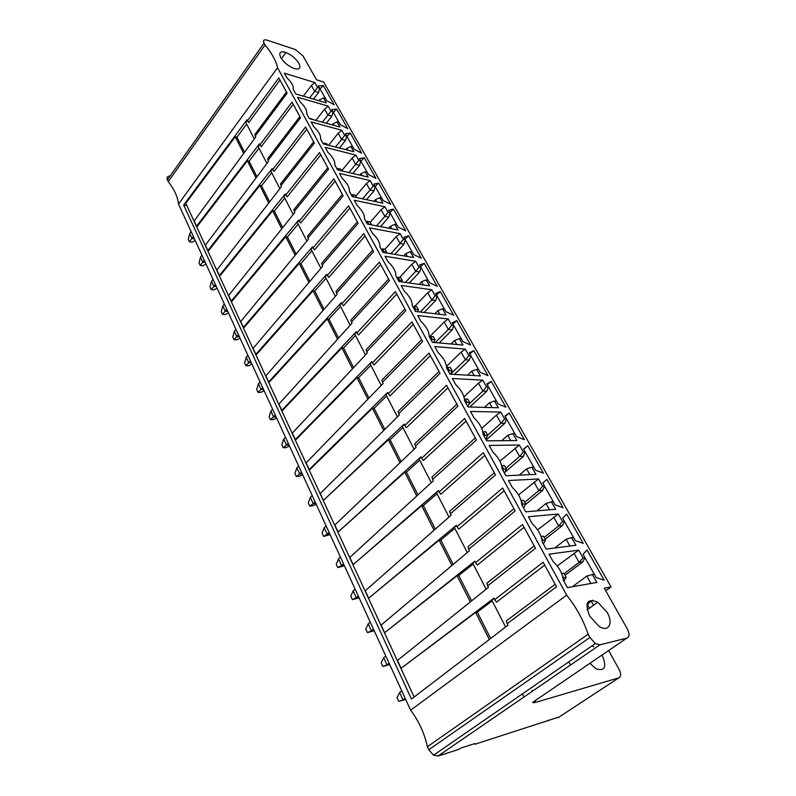 <?xml version="1.0" encoding="UTF-8"?>
<svg xmlns="http://www.w3.org/2000/svg" width="796" height="796" viewBox="0 0 796 796"><rect width="100%" height="100%" fill="white"/><g stroke="black" fill="none" stroke-linecap="round" stroke-linejoin="round"><path stroke-width="1.19" d="M178.503 204.035L410.627 710.171L566.672 595.139L277.535 67.7L178.503 204.035C177.777 197 174.354 189.538 168.235 181.647L167.409 179.846C166.454 177.259 167.339 176.006 170.075 176.085M555.16 584.284L506.256 620.989L507.908 625.268L411.452 699.067L183.667 205.03L246.959 119.828L247.447 120.783L278.809 77.938L287.127 93.182L255.287 135.957L255.785 136.932L194.154 220.97L196.582 226.213L197.338 226.333L247.387 160.802L249.058 161.18L259.028 148.146M507.122 623.736L556.513 586.771L543.131 562.245L494.694 599.657L493.918 598.164L401.114 668.302L475.63 612.423L489.311 639.496M534.196 545.877L486.784 583.279L488.366 587.408L397.483 660.441L401.114 668.302M487.6 585.916L535.489 548.245L522.544 524.524L475.56 562.613L474.814 561.16L384.657 632.721L457.083 575.727L470.317 601.915M513.918 508.724L467.919 546.762L469.431 550.742L381.125 625.089L384.657 632.721M468.695 549.3L515.151 510.982L502.624 488.018L457.033 526.713L456.307 525.31L368.677 598.184L439.113 540.166L451.909 565.498M494.286 472.754L449.64 511.38L451.093 515.211L365.245 590.771L368.677 598.184M450.377 513.818L495.47 474.913L483.331 452.685L439.074 491.928L438.367 490.565L353.155 564.633L421.681 505.679L434.069 530.196M475.282 437.929L431.92 477.073L433.313 480.774L349.822 557.439L353.155 564.633M432.616 479.421L476.406 439.989L464.645 418.447L421.651 458.188L420.965 456.864L338.071 532.036L404.776 472.227L416.776 495.968M456.864 404.179L414.736 443.8L416.069 447.372L334.837 525.042L338.071 532.036M415.393 446.058L457.929 406.139L446.536 385.264L404.756 425.462L404.089 424.178L323.415 500.356L388.358 439.75L399.98 462.745M439.004 371.453L398.05 411.502L399.333 414.965L320.271 493.55L323.415 500.356M398.677 413.691L440.029 373.334L428.974 353.086L388.349 393.692L387.702 392.448L309.156 469.54L309.942 469.511L372.428 408.219L383.692 430.507M421.681 339.723L381.861 380.16L383.085 383.503L306.102 462.924L309.156 469.54M382.448 382.259L422.666 341.514L411.94 321.873L372.428 362.847L371.802 361.633L295.286 439.561L296.072 439.561L356.946 377.593L367.871 399.204M404.875 308.928L366.14 349.713L367.314 352.946L292.311 433.124L295.286 439.561M366.687 351.742L405.811 310.639L395.403 291.575L356.956 332.877L356.339 331.703L281.794 410.388L282.57 410.408L341.902 347.822L352.499 368.787M388.567 279.038L350.857 320.131L351.981 323.256L278.899 404.129L281.794 410.388M351.384 322.091L389.453 280.68L379.354 262.163L341.912 303.754L341.325 302.609L268.65 381.99L269.426 382.02L327.275 318.878L337.554 339.215M372.717 250.014L336.002 291.376L337.086 294.401L265.834 375.891L268.65 381.99M336.499 293.266L373.573 251.576L363.752 233.586L327.295 275.436L326.718 274.322L255.854 354.329L256.63 354.379L313.047 290.729L323.027 310.48M357.324 221.805L321.554 263.416L322.599 266.342L253.108 348.389L255.854 354.329M322.032 265.237L358.14 223.298L348.598 205.816L313.077 247.894L312.52 246.81L243.387 327.385L244.163 327.454L299.206 263.337L308.898 282.52M342.36 194.383L307.505 236.213L308.51 239.049L240.71 321.594L243.387 327.385M307.952 237.974L343.136 195.816L333.862 178.811L299.236 221.099L298.699 220.044L231.238 301.127L232.014 301.206L285.734 236.681L295.147 255.307M327.813 167.727L293.833 209.746L294.799 212.492L228.631 295.485L231.238 301.127M294.251 211.447L328.559 169.09L319.534 152.553L285.774 195.02L285.247 193.995L219.398 275.525L220.164 275.625L272.62 210.721L281.764 228.83M313.654 141.797L280.52 183.976L281.446 186.632L216.85 270.023L219.398 275.525M280.918 185.617L314.37 143.101L305.584 127.012L272.66 169.618L272.142 168.623L207.846 250.561L208.612 250.67L259.834 185.438L268.73 203.04M299.883 116.554L267.555 158.872L268.441 161.459L205.368 245.188L207.846 250.561M267.934 160.464L300.56 117.798L292.023 102.147L259.894 144.882L259.387 143.907L196.582 226.213M259.625 144.374L258.113 146.364L266.919 163.478M256.929 176.742L249.058 161.18M259.894 144.882L261.267 146.683L293.197 104.306M296.072 109.569L296.988 111.251M414.149 696.997L185.796 203.318L235.258 136.793L243.666 153.449M256.043 177.926L247.387 160.802M183.667 205.03L186.851 205.597M247.198 120.305L245.725 122.305L254.292 138.952M235.258 136.793L236.919 137.201L246.661 124.116M244.541 152.255L236.919 137.201M247.447 120.783L248.8 122.554L279.963 80.058M282.759 85.182L283.655 86.824M255.287 135.957L254.929 134.424L286.47 91.988M490.644 638.482L477.301 612.114L492.167 600.89M477.301 612.114L475.63 612.423M494.027 598.373L491.759 600.085L505.619 627.019M471.61 600.871L458.765 575.488L473.192 564.046M458.765 575.488L457.083 575.727M474.933 561.399L472.734 563.14L486.147 589.189M453.163 564.434L440.795 539.987L454.815 528.345M440.795 539.987L439.113 540.166M456.436 525.569L454.297 527.35L467.282 552.553M435.293 529.121L423.363 505.56L436.994 493.739M423.363 505.56L421.681 505.679M438.516 490.843L436.437 492.654L449.004 517.052M417.96 494.873L406.457 472.157L419.701 460.168M406.457 472.157L404.776 472.227M421.124 457.173L419.104 459.003L431.273 482.645M401.134 461.65L390.05 439.74L402.935 427.601M390.05 439.74L388.358 439.75M404.259 424.507L402.288 426.358L414.089 449.262M384.816 429.392L374.11 408.258L386.647 395.98M374.11 408.258L372.428 408.219M387.881 392.786L385.97 394.667L397.413 416.875M368.956 398.07L358.638 377.672L370.837 365.264M358.638 377.672L356.946 377.593M371.981 362.001L370.13 363.891L381.214 385.433M353.563 367.643L343.593 347.952L355.474 335.434M343.593 347.952L341.902 347.822M356.538 332.081L354.727 333.992L365.493 354.887M338.589 338.071L328.957 319.047L340.539 306.43M328.957 319.047L327.275 318.878M341.524 303.007L339.763 304.928L350.21 325.216M324.042 309.326L314.728 290.938L326.012 278.232M314.728 290.938L313.047 290.729M326.927 274.729L325.216 276.67L335.355 296.371M309.883 281.356L300.888 263.585L311.883 250.8M300.888 263.585L299.206 263.337M312.738 247.238L311.057 249.188L320.917 268.332M296.112 254.143L287.416 236.959L298.142 224.104M287.416 236.959L285.734 236.681M298.918 220.482L297.286 222.442L306.868 241.049M282.699 227.656L274.292 211.04L284.759 198.114M274.292 211.04L272.62 210.721M285.475 194.443L283.883 196.413L293.197 214.492M269.645 201.866L261.506 185.786L271.725 172.802M261.506 185.786L259.834 185.438M272.381 169.08L270.829 171.06L279.884 188.652M272.66 169.618L274.063 171.458L306.788 129.211M309.743 134.614L310.689 136.345M285.774 195.02L287.197 196.891L320.748 154.792M323.783 160.354L324.758 162.125M299.236 221.099L300.689 223.009L335.106 181.09M338.22 186.801L339.215 188.632M313.077 247.894L314.549 249.854L349.862 208.124M353.066 214.005L354.091 215.885M327.295 275.436L328.798 277.436L365.036 235.944M368.339 241.984L369.394 243.914M341.912 303.754L343.444 305.793L380.657 264.561M384.05 270.779L385.145 272.769M356.956 332.877L358.518 334.957L396.736 294.022M400.239 300.42L401.353 302.47M372.428 362.847L374.02 364.966L413.303 324.36M416.895 330.957L418.049 333.066M388.349 393.692L389.98 395.871L430.357 355.623M434.069 362.419L435.263 364.598M404.756 425.462L406.408 427.681L447.949 387.851M451.77 394.856L453.004 397.105M421.651 458.188L423.343 460.466L466.088 421.084M470.028 428.308L471.302 430.626M439.074 491.928L440.795 494.256L484.804 455.372M488.873 462.834L490.177 465.222M457.033 526.713L458.795 529.101L504.117 490.764M508.326 498.475L509.669 500.943M475.56 562.613L477.371 565.051L524.076 527.32M528.415 535.29L529.808 537.837M494.694 599.657L496.535 602.164L544.693 565.1M549.18 573.339L550.623 575.976M410.627 710.171C418.955 721.375 424.547 733.554 427.392 746.728L428.775 749.742L433.531 755.215L438.118 756.001L457.73 749.742L461.72 747.752L474.973 743.534L474.973 744.24L559.289 716.917M474.675 743.623L474.973 744.24M548.474 720.111L548.762 720.669M189.697 233.596L191.945 238.492L189.438 241.835L188.324 239.397L189.697 233.596L191.159 231.646M189.438 241.835L192.115 242.243L195.219 240.482M193.408 236.541L191.945 238.492L194.483 238.89M200.473 257.138L202.761 262.153L200.174 265.426L199.04 262.919L200.473 257.138L201.965 255.198M200.174 265.426L202.861 265.784L206.025 264.043M204.264 260.212L202.761 262.153L205.318 262.501M211.497 281.247L213.845 286.391L211.179 289.575L210.015 287.018L211.497 281.247L213.029 279.316M211.179 289.575L213.865 289.883L217.089 288.172M215.388 284.461L213.845 286.391L216.412 286.689M222.8 305.953L225.208 311.216L222.442 314.32L221.248 311.694L222.8 305.953L224.363 304.032M222.442 314.32L225.149 314.579L228.422 312.878M226.78 309.296L225.208 311.216L227.775 311.465M234.382 331.265L236.85 336.658L233.994 339.683L232.77 336.987L234.382 331.265L235.974 329.355M233.994 339.683L236.701 339.882L240.034 338.21M238.452 334.758L236.85 336.658L239.417 336.867M246.253 357.215L248.78 362.747L245.835 365.672L244.571 362.916L246.253 357.215L247.884 355.324M245.835 365.672L248.541 365.822L251.944 364.17M250.422 360.857L248.78 362.747L251.357 362.896M258.421 383.821L261.018 389.503L257.964 392.329L256.68 389.493L258.421 383.821L260.093 381.941M257.964 392.329L260.69 392.418L264.153 390.786M262.7 387.622L261.018 389.503L263.605 389.592M270.909 411.114L273.565 416.935L270.411 419.661L269.098 416.756L270.909 411.114L272.62 409.253M270.411 419.661L273.137 419.691L276.67 418.079M275.297 415.074L273.565 416.935L276.162 416.975M283.714 439.123L286.451 445.103L283.187 447.71L281.834 444.725L283.714 439.123L285.475 437.283M283.187 447.71L285.923 447.67L289.515 446.088M288.212 443.253L286.451 445.103L289.048 445.073M296.868 467.869L299.674 474.008L296.301 476.496L294.908 473.431L296.868 467.869L298.669 466.048M296.301 476.496L299.037 476.386L302.699 474.834M301.485 472.177L299.674 474.008L302.271 473.909M310.37 497.391L313.246 503.689L309.753 506.047L308.331 502.913L310.37 497.391L312.211 495.58M309.753 506.047L312.5 505.868L316.231 504.356M315.107 501.888L313.246 503.689L315.853 503.52M324.231 527.708L327.196 534.176L323.584 536.404L322.111 533.181L324.231 527.708L326.131 525.917M323.584 536.404L330.141 534.663M329.096 532.395L327.196 534.176L329.803 533.937M338.479 558.852L341.524 565.508L337.783 567.588L336.27 564.274L338.479 558.852L340.429 557.101M337.783 567.588L344.419 565.807M343.474 563.757L341.524 565.508L344.141 565.19M353.125 590.871L356.26 597.716L352.379 599.647L350.827 596.244L353.125 590.871L355.125 589.149M352.379 599.647L359.105 597.826M358.26 595.985L356.26 597.716L358.867 597.318M368.19 623.805L371.404 630.83L367.394 632.611L365.792 629.109L368.19 623.805L370.24 622.104M367.394 632.611L374.2 630.731M373.463 629.138L371.404 630.83L374.02 630.352M383.682 657.675L386.995 664.909L382.826 666.511L381.185 662.909L383.682 657.675L385.781 656.003M382.826 666.511L389.722 664.59M389.105 663.247L386.995 664.909L389.612 664.342M532.922 702.639L535.35 701.037M535.34 700.659L532.633 702.5M399.632 692.53L403.035 699.982L398.716 701.405L397.025 697.694L399.632 692.53L401.791 690.898M398.716 701.405L405.701 699.425M405.204 698.351L403.035 699.982L405.652 699.316M593.557 605.258L591.309 601.209M608.642 650.541L619.119 669.496C621.248 673.864 621.149 676.64 618.83 677.834L535.26 702.47L532.534 702.45L626.88 638.093C629.676 636.89 629.765 633.735 627.148 628.611L604.283 588.224L611.059 586.97L323.634 82.008L316.529 79.799L302.987 55.879L295.356 49.541L266.949 40.128C263.765 39.312 262.809 40.317 264.073 43.133L167.409 179.846M535.34 700.54L535.26 702.47M589.338 608.283L587.488 604.94M589.886 663.327L596.055 668.819C604.811 671.436 606.93 667.088 602.403 655.775L601.995 655.068M593.796 646.71L591.935 645.904M277.535 67.7C276.093 60.904 271.934 53.322 265.068 44.954L264.073 43.133M626.88 638.093L599.955 644.81L595.318 643.566L589.886 637.487L588.115 634.253C583.528 620.442 576.374 607.408 566.672 595.139M286.839 77.729L284.331 73.162L314.848 82.545L317.614 87.441L319.574 88.038L318.39 85.938L323.285 85.6L334.141 104.714L326.688 100.634L325.494 98.515L323.534 97.928L326.34 102.903L295.774 93.968L293.217 89.321C293.814 86.247 291.684 82.386 286.839 77.729M306.699 113.818L309.326 118.594L339.932 126.992L337.046 121.888L339.006 122.425L340.24 124.614L347.733 128.634L336.599 109.032L331.723 109.53L332.937 111.679L330.967 111.122L328.141 106.097L297.575 97.221L300.152 101.918C305.057 106.634 307.246 110.604 306.699 113.818M320.549 138.992L323.246 143.897L353.872 151.718L350.917 146.474L352.877 146.981L354.15 149.22L361.673 153.19L350.25 133.071L345.394 133.738L346.648 135.947L344.678 135.419L341.773 130.265L311.166 121.937L313.823 126.753C318.788 131.529 321.037 135.609 320.549 138.992M334.778 164.852L337.554 169.886L368.2 177.1L365.165 171.717L367.125 172.185L368.429 174.483L375.991 178.404L364.26 157.737L359.444 158.593L360.727 160.862L358.757 160.364L355.772 155.071L325.146 147.33L327.862 152.285C332.897 157.111 335.206 161.299 334.778 164.852M349.414 191.438L352.26 196.622L382.916 203.189L379.791 197.647L381.762 198.085L383.095 200.443L390.697 204.293L378.637 183.07L373.861 184.115L375.185 186.443L373.215 185.995L370.15 180.553L339.504 173.429L342.3 178.513C347.404 183.408 349.772 187.717 349.414 191.438M364.459 218.771L367.394 224.104L398.04 229.984L394.826 224.293L396.796 224.681L398.159 227.109L405.801 230.89L393.413 209.089L388.687 210.333L390.03 212.721L388.07 212.313L384.916 206.731L354.26 200.254L357.145 205.487C362.309 210.442 364.747 214.87 364.459 218.771M379.931 246.899L382.956 252.382L413.582 257.536L410.278 251.685L412.248 252.034L413.651 254.521L421.323 258.232L408.597 235.825L403.91 237.278L405.293 239.735L403.333 239.377L400.09 233.626L369.444 227.845L372.409 233.228C377.642 238.243 380.16 242.8 379.931 246.899M395.861 275.844L398.965 281.495L429.571 285.873L426.178 279.854L428.139 280.152L429.581 282.719L437.293 286.341L424.208 263.297L419.562 264.978L420.994 267.506L419.024 267.187L415.701 261.287L385.065 256.232L388.12 261.775C393.423 266.859 396.01 271.545 395.861 275.844M412.258 305.654L415.462 311.465L446.019 315.027L442.526 308.838L444.476 309.077L445.969 311.714L453.71 315.256L440.248 291.555L435.661 293.465L437.133 296.062L435.173 295.804L431.74 289.724L401.144 285.456L404.288 291.157C409.671 296.311 412.328 301.137 412.258 305.654M429.153 336.35L432.447 342.34L462.944 345.036L459.352 338.658L461.302 338.847L462.834 341.564L470.605 345.016L456.755 320.619L452.228 322.778L453.74 325.455L451.78 325.246L448.257 318.997L417.711 315.544L420.935 321.415C426.397 326.639 429.134 331.614 429.153 336.35M446.566 367.991L449.959 374.17L480.376 375.931L476.675 369.364L478.625 369.493L480.207 372.289L487.998 375.642L473.739 350.529L469.272 352.946L470.834 355.703L468.884 355.553L465.252 349.116L434.765 346.549L438.099 352.598C443.631 357.892 446.457 363.016 446.566 367.991M464.516 400.607L468.018 406.975L498.336 407.751L494.525 400.995L496.455 401.055L498.087 403.94L505.918 407.184L491.231 381.324L486.834 384.02L488.436 386.856L486.495 386.766L482.754 380.13L452.347 378.498L455.78 384.737C461.401 390.1 464.307 395.383 464.516 400.607M483.023 434.248L486.645 440.825L516.843 440.556L512.913 433.581L514.843 433.581L516.514 436.556L524.375 439.681L509.241 413.034L504.923 416.019L506.574 418.945L504.634 418.915L500.784 412.089L470.476 411.442L474.018 417.88C479.719 423.313 482.724 428.775 483.023 434.248M502.127 468.973L505.868 475.759L535.927 474.376L531.867 467.182L533.788 467.113L535.519 470.177L543.399 473.182L527.798 445.72L523.559 449.014L525.26 452.029L523.34 452.068L519.36 445.024L489.182 445.432L492.833 452.078C498.624 457.591 501.719 463.222 502.127 468.973M521.858 504.823L525.718 511.828L555.608 509.261L551.419 501.848L553.329 501.699L555.12 504.853L563.021 507.729L546.932 479.401L542.782 483.023L544.534 486.137L542.623 486.247L538.524 478.983L508.485 480.515L512.256 487.371C518.126 492.963 521.33 498.774 521.858 504.823M542.235 541.857L546.225 549.101L575.926 545.27L571.598 537.608L573.498 537.38L575.339 540.643L583.259 543.379L566.662 514.146L562.613 518.116L564.424 521.32L562.523 521.509L558.285 514.017L528.425 516.743L532.315 523.828C538.285 529.499 541.588 535.509 542.235 541.857M563.299 580.135L567.419 587.627L596.9 582.443L592.433 574.543L594.313 574.224L596.224 577.597L604.154 580.175L587.02 549.996L583.07 554.334L584.951 557.638L583.06 557.916L578.692 550.175L549.021 554.185L553.051 561.498C559.1 567.25 562.523 573.458 563.299 580.135M589.657 616.044L598.861 626.223C608.532 632.79 613.716 623.477 607.079 612.333L597.806 602.214C587.169 598.025 584.453 602.632 589.657 616.044M298.888 63.322C295.804 58.496 291.475 54.884 285.913 52.506C280.262 50.854 278.54 52.526 280.759 57.521C283.794 62.327 288.082 65.939 293.634 68.356C299.445 70.068 301.196 68.386 298.888 63.322M314.848 82.545L311.385 85.52L303.326 96.177M297.276 94.396L299.963 95.182M320.131 101.092L319.504 99.978L318.927 100.734M309.584 98.007L314.659 91.331L318.579 92.515L313.505 99.152M317.614 87.441L314.659 91.331L311.385 85.52M318.579 92.515L319.574 88.038M325.465 98.505L320.042 88.903L323.285 85.6M320.042 88.903L319.106 90.127M323.534 97.928L319.504 99.978M310.828 119.002L309.982 118.773M310.52 118.455L313.525 119.748M328.141 106.097L324.619 109.082L315.843 120.385M330.967 111.122L327.972 115.052L331.892 116.156L326.32 123.261M324.619 109.082L327.972 115.052L322.4 122.176M332.937 111.679L331.892 116.156M336.599 109.032L332.559 113.281M333.295 112.345L338.987 122.425M337.046 121.888L332.947 123.917L333.713 125.29M332.947 123.917L332.191 124.873M324.748 144.275L324.131 143.141L323.146 143.708M324.131 143.141L326.828 143.837L327.454 144.962M341.773 130.265L338.191 133.26L328.619 145.26M344.678 135.419L341.633 139.38L345.564 140.424L339.434 148.026M338.191 133.26L341.633 139.38L335.494 147.021M346.648 135.947L345.564 140.424M350.25 133.071L346.379 137.031M346.887 136.405L352.857 146.971M350.917 146.474L346.738 148.484L347.663 150.126M346.738 148.484L345.792 149.648M339.056 170.244L338.101 168.503L337.096 169.06M338.101 168.503L340.797 169.14L341.763 170.881M355.772 155.071L352.121 158.076L341.703 170.782M358.757 160.364L355.653 164.364L359.583 165.329L352.827 173.488M352.121 158.076L355.653 164.364L348.897 172.563M360.727 160.862L359.583 165.329M364.26 157.737L360.588 161.399M360.837 161.09L367.105 172.185M365.165 171.717L360.906 173.717L361.981 175.637M360.906 173.717L359.742 175.11M353.772 196.94L352.449 194.552L351.434 195.11M352.449 194.552L355.155 195.139L356.469 197.517M370.15 180.553L366.429 183.568L355.752 196.224M373.215 185.995L370.06 190.025L373.991 190.901L366.518 199.667M366.429 183.568L370.06 190.025L362.578 198.831M381.732 198.075L375.175 186.463L373.991 190.901M378.637 183.07L375.175 186.433M379.791 197.647L375.453 199.627L376.697 201.856M375.453 199.627L374.03 201.279M366.16 221.875L367.205 221.328L369.911 221.855L371.483 224.701L368.647 224.343M367.205 221.328L368.777 224.183M384.916 206.731L381.135 209.746L370.18 222.353M388.07 212.313L384.856 216.383L388.786 217.179L380.498 226.621M381.135 209.746L384.856 216.383L376.558 225.865M396.766 224.681L390.03 212.751L388.786 217.179M393.413 209.089L389.891 212.462M394.826 224.293L390.398 226.253L391.821 228.79M390.398 226.253L388.687 228.193M381.304 249.397L382.369 248.859L385.075 249.317L386.687 252.252L383.99 251.795L383.443 252.471M386.687 252.252L386.428 252.969M382.369 248.859L383.99 251.795M400.09 233.626L396.239 236.651L384.916 249.297M403.333 239.377L400.07 243.476L404 244.183L394.766 254.372M396.239 236.651L400.07 243.476L390.826 253.715M412.219 252.024L405.293 239.755L404 244.183M408.597 235.825L405.005 239.218M410.278 251.685L405.761 253.626L407.373 256.491M405.761 253.626L403.701 255.874M396.886 277.704L400.667 277.565L402.338 280.58L399.632 280.192L398.806 281.197M402.338 280.58L401.831 281.903M397.97 277.167L399.632 280.192M415.701 261.287L411.761 264.312L399.652 277.416M419.024 267.187L415.701 271.327L419.631 271.943L409.303 282.978M411.761 264.312L415.701 271.327L405.373 282.411M428.109 280.142L420.985 267.526L419.631 271.943M424.208 263.297L420.547 266.71M426.178 279.854L421.562 281.764L423.373 284.988M421.562 281.764L419.094 284.371M412.915 306.828L416.716 306.629L418.427 309.734L415.731 309.405L414.885 310.43M418.427 309.734L417.641 311.724M414.019 306.301L415.731 309.405M431.74 289.724L427.731 292.759L414.716 306.39M435.173 295.804L431.79 299.983L435.701 300.49L424.119 312.48M427.731 292.759L431.79 299.983L420.189 312.022M437.133 296.062L435.701 300.49M440.248 291.555L436.516 294.988M437.123 296.092L444.457 309.077M442.526 308.838L437.81 310.709L439.83 314.311M437.81 310.709L434.875 313.724M429.412 336.808L433.233 336.539L434.994 339.733L432.308 339.484L431.442 340.509M434.994 339.733L433.87 342.469M430.546 336.29L432.308 339.484M448.257 318.997L444.168 322.032L429.671 336.688M451.78 325.246L448.337 329.454L452.247 329.862L439.163 342.937M444.168 322.032L448.337 329.454L435.243 342.588M461.282 338.837L453.73 325.474L452.247 329.862M456.755 320.619L452.954 324.062M459.352 338.658L454.536 340.509L456.775 344.489M454.536 340.509L451.024 343.981M446.576 367.603L450.247 367.344L452.058 370.628L449.372 370.468L448.496 371.493M452.058 370.628L450.516 374.2M447.561 367.165L449.372 370.468M465.252 349.116L461.073 352.15L446.496 366.389M468.884 355.553L465.371 359.802L469.272 360.09L454.407 374.418M461.073 352.15L465.371 359.802L450.536 374.15M478.595 369.483L470.824 355.722L469.272 360.09M473.739 350.529L469.859 353.991M476.675 369.364L471.759 371.175L474.227 375.573M471.759 371.175L467.56 375.185M464.456 399.254L467.769 399.075L469.64 402.458L466.954 402.378L466.058 403.423M469.64 402.458L467.779 406.557M465.083 398.985L466.954 402.378M482.754 380.13L478.495 383.175L463.959 396.846M486.495 386.766L482.913 391.055L486.804 391.214L469.799 407.025M478.495 383.175L482.913 391.055L468.884 404.129M496.435 401.055L488.426 386.876L486.804 391.214M491.231 381.324L487.271 384.796M494.525 400.995L489.49 402.766L492.207 407.592M489.49 402.766L484.456 407.403M482.794 431.92L485.829 431.78L487.749 435.273L485.082 435.283L484.167 436.327M487.749 435.273L485.819 439.332M483.152 431.78L485.082 435.283M500.784 412.089L496.425 415.124L481.719 428.447M504.634 418.915L500.983 423.243L504.863 423.283L486.177 439.979M496.425 415.124L500.983 423.243L487.699 435.163M514.813 433.581L506.564 418.965L504.863 423.283M509.241 413.034L505.201 416.527M512.913 433.581L507.768 435.322L510.733 440.606M507.768 435.322L501.689 440.685M501.649 465.64L504.445 465.501L506.435 469.103L503.769 469.202L502.833 470.257M506.435 469.103L504.415 473.123M501.779 465.59L503.769 469.202M519.36 445.024L499.888 461.133M523.34 452.068L519.619 456.426L523.47 456.327L504.803 472.366M514.922 448.058L519.619 456.426L505.938 468.207M533.768 467.113L525.251 452.048L523.47 456.327M527.798 445.72L523.678 449.223M531.867 467.182L526.604 468.884L529.847 474.655M526.604 468.884L519.221 475.142M521.062 500.475L523.649 500.286L525.708 503.997L523.062 504.206L522.096 505.261M525.708 503.997L523.599 507.987M521.141 500.724L523.062 504.206M538.524 478.983L518.504 494.923M542.623 486.247L538.822 490.644L542.663 490.406L525.37 504.644M533.977 482.018L538.822 490.644L524.753 502.266M553.31 501.699L544.524 486.157L542.663 490.406M551.419 501.848L546.036 503.49L549.568 509.778M546.036 503.49L536.962 510.863M541.061 536.464L543.479 536.186L545.598 540.026L542.962 540.335L542.185 541.18M545.598 540.026L543.399 543.966M541.439 537.569L542.962 540.335M558.285 514.017L537.598 529.857M562.523 521.509L558.643 525.957L562.454 525.549L545.141 539.19M553.648 517.042L558.643 525.957L544.146 537.399M573.478 537.39L564.414 521.34L562.454 525.549M571.598 537.608L566.085 539.21L569.926 546.036M566.085 539.21L554.762 547.996M561.687 573.617L563.946 573.259L566.135 577.219L563.051 578.155M566.135 577.219L563.847 581.12M562.414 575.647L563.518 577.647M578.692 550.175L557.2 565.966M583.06 557.916L579.1 562.394L582.891 561.827L565.041 575.239M573.946 553.2L579.1 562.394L564.165 573.647M584.951 557.638L582.891 561.827M584.931 557.668L594.294 574.234M590.95 583.488L586.791 576.085L592.433 574.543M586.791 576.085L572.364 586.752M568.841 661.834L569.996 663.993M522.415 693.883L523.539 696.102M588.115 634.253L427.392 746.728M611.059 586.97L605.746 590.801M592.692 600.214L586.921 604.373M588.314 604.343L587.926 603.647M168.235 181.647L265.068 44.954M618.83 677.834L558.125 717.684M599.955 644.81L438.118 756.001M428.775 749.742L589.886 637.487M534.076 701.395L532.534 702.45M532.614 691.077L532.146 690.162M285.913 52.506L281.456 58.665M587.179 609.826L597.806 602.214M433.531 755.215L595.318 643.566M534.464 701.127L534.126 702.729"/></g></svg>
